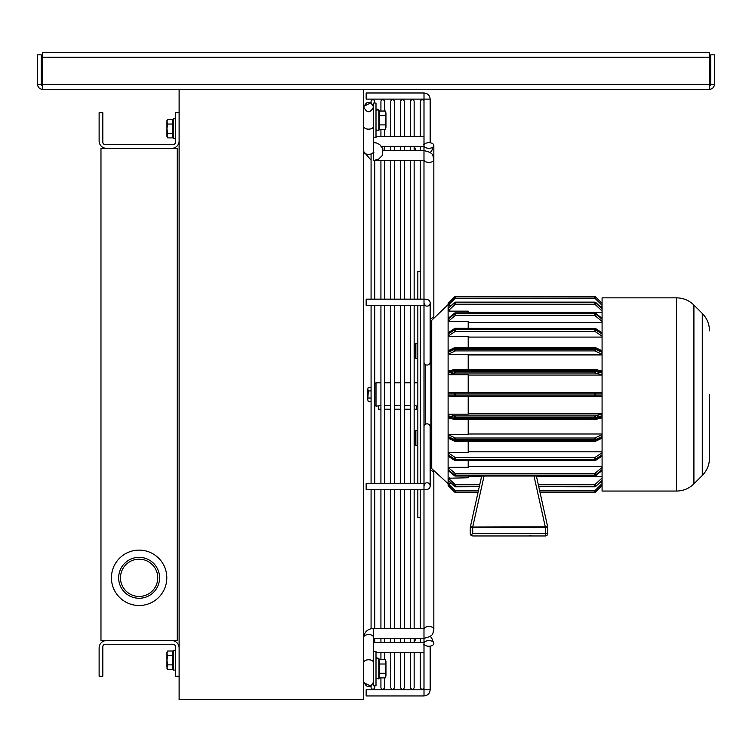 <?xml version="1.0" encoding="UTF-8"?>
<svg xmlns="http://www.w3.org/2000/svg" width="752" height="752" viewBox="0 0 752 752"><rect width="100%" height="100%" fill="white"/><g stroke="black" fill="none" stroke-linecap="round" stroke-linejoin="round"><path stroke-width="1.13" d="M139.12 596.449A18.64 18.64 0 0 1 122.98 568.493A18.64 18.64 0 0 1 155.26 568.493A18.64 18.64 0 0 1 139.12 596.449M139.12 598.263A20.454 20.454 0 0 0 156.839 567.581A20.454 20.454 0 0 0 121.401 567.581A20.454 20.454 0 0 0 139.12 598.263M139.12 550.126A27.683 27.683 0 0 0 115.141 591.655A27.683 27.683 0 0 0 163.099 591.655A27.683 27.683 0 0 0 139.12 550.126M100.975 148.351L100.975 640.563L177.265 640.563L177.265 148.351L100.975 148.351M470.978 527.65L470.273 527.359L470.263 533.506L470.263 527.631L472.717 527.678L470.273 527.359L478.056 492.269L455.317 492.109L478.093 492.109L455.317 492.269A1.231 1.222 180 0 1 454.443 491.902L448.474 485.971A1.231 1.222 180 0 1 448.107 485.106L448.107 483.705L431.733 468.628L431.733 320.286L448.107 304.626L448.107 334.433M470.263 533.506L470.978 535.245L472.717 533.506L472.707 527.039L470.32 527.096L481.665 476.044M471.419 526.851L470.273 527.359M455.317 486.723A1.231 1.147 180 0 1 454.443 486.384L454.471 486.469A1.231 1.231 0 0 0 455.317 486.807L479.287 486.723L455.317 486.29L479.391 486.29M448.107 478.667L448.107 483.705M448.107 416.552L448.107 478.234L468.195 477.774L468.195 476.044M448.559 350.667A1.231 1.09 -0 0 0 448.107 351.513L448.107 416.89A1.231 1.194 180 0 0 448.822 417.971M468.195 347.509L468.195 336.285L449.339 336.285L449.339 335.336A1.231 0.649 -123.5 0 1 448.474 333.841A1.231 0.818 180 0 0 448.107 334.414L448.107 352.171M448.107 320.183L449.339 321.593L449.339 320.418L455.317 315.502L594.87 315.502L602.079 321.433M425.218 424.448L425.218 364.466M478.394 490.736L455.317 490.736L449.339 484.814L448.107 484.955L448.107 483.555L451.181 483.395M454.443 491.911A1.231 1.231 0 0 0 455.317 492.269L455.317 492.269A1.231 1.231 0 0 1 454.443 491.911L448.474 485.98L454.443 491.752A1.231 1.222 -0 0 0 455.317 492.109L455.317 490.736L454.443 491.752L448.474 485.82A1.231 1.222 -0 0 1 448.107 484.955L448.107 485.106A1.231 1.231 0 0 0 448.474 485.98L449.339 483.395M468.195 476.646L481.524 476.646M448.107 478.234L448.107 479.983A1.231 1.231 0 0 0 448.502 480.885L448.474 480.801A1.231 1.147 180 0 1 448.107 479.983M595.283 475.772A1.231 0.498 -129.5 0 0 595.65 475.762A1.231 0.498 -129.5 0 0 595.744 475.527A1.231 1.015 180 0 1 594.87 475.828L455.317 475.828A1.231 1.015 180 0 1 454.443 475.527L448.474 470.611L448.474 469.915A1.231 0.498 -50.5 0 1 449.339 468.496L449.339 467.321L448.107 468.035L448.107 469.897A1.231 1.231 0 0 0 448.559 470.846A1.231 0.498 -50.5 0 1 448.474 470.611A1.231 1.015 180 0 1 448.107 469.897M468.195 466.325L602.079 466.325M449.339 467.321L468.195 467.321L468.195 460.609M448.107 455.421A1.231 1.231 0 0 0 448.662 456.445A1.231 0.649 -56.5 0 1 448.474 456.003A1.231 0.818 180 0 1 448.107 455.421L448.107 454.49L448.107 455.421A1.231 0.921 180 0 0 448.474 456.079M594.87 460.309A1.231 0.649 -123.5 0 0 595.556 460.412A1.231 0.649 -123.5 0 0 595.744 459.961A1.231 0.818 180 0 1 594.87 460.196L455.317 460.196L455.317 459.275L594.87 459.275A1.231 0.818 -0 0 0 595.744 459.04A1.231 0.649 -123.5 0 0 594.87 457.545L455.317 457.545A1.231 0.649 123.5 0 0 454.443 459.04L454.443 459.961A1.231 0.649 123.5 0 0 454.631 460.412A1.231 0.649 123.5 0 0 455.317 460.309L455.317 460.196A1.231 0.818 180 0 1 454.443 459.961L448.474 456.003L448.474 455.082L454.443 459.04A1.231 0.818 -0 0 0 455.317 459.275L455.317 457.545L449.339 453.578L449.339 452.629L448.107 453.569L448.107 454.499A1.231 0.818 -0 0 0 448.474 455.082A1.231 0.649 -56.5 0 1 449.339 453.578A1.231 0.921 180 0 0 448.107 454.499M468.195 451.83L602.079 451.83M449.339 452.629L468.195 452.629L468.195 441.415M449.339 438.491A1.231 0.771 -65.1 0 1 448.474 437.805L448.474 436.715A1.231 0.771 -65.1 0 1 449.339 435.229L449.339 434.562L448.107 435.662L448.107 437.401A1.231 1.09 180 0 0 448.559 438.247M468.195 433.998L602.079 433.998M449.339 434.562L468.195 434.562L468.195 419.55M449.339 418.084A1.231 0.846 -76.5 0 1 448.474 417.097L448.474 415.903L455.317 417.416L455.317 415.931L449.339 414.155L448.107 415.358L448.474 415.903A1.231 0.846 -76.5 0 1 449.339 414.502A1.231 1.194 180 0 0 448.107 415.696M468.195 413.873L602.079 413.873M449.339 414.155L468.195 414.155L468.195 396.304M449.339 396.304A1.231 0.874 -90 0 1 448.474 395.073L448.107 395.073A1.231 1.231 0 0 0 449.339 396.304L602.079 396.304M449.339 392.61A1.231 1.231 0 0 0 448.107 393.841L448.474 393.841A1.231 0.874 -90 0 1 449.339 392.61L455.317 392.61L449.339 392.61M602.079 392.61L455.317 392.61A1.231 0.874 90 0 0 454.443 393.841L455.317 393.841L455.317 392.61M448.822 370.943A1.231 1.194 -0 0 0 448.107 372.024L448.107 373.218A1.231 1.194 -0 0 0 449.339 374.411L455.317 372.983L594.87 372.983L602.079 374.712M468.195 392.61L468.195 374.759L449.339 374.759L448.107 373.556M602.079 375.051L468.195 375.051M468.195 369.364L468.195 354.352L449.339 354.352L448.107 353.261M602.079 354.916L468.195 354.916M449.339 336.285L448.107 335.354M602.079 337.084L468.195 337.084M454.904 313.152A1.231 0.498 50.5 0 0 454.528 313.152L448.559 318.068A1.231 1.231 0 0 0 448.107 319.017L448.107 319.722L448.107 319.017A1.231 1.015 0 0 1 448.474 318.303A1.231 0.498 -129.5 0 1 448.559 318.068A1.231 0.498 -129.5 0 1 448.803 318.03M468.195 328.304L468.195 321.593L449.339 321.593M602.079 322.589L468.195 322.589M448.107 310.247L448.107 308.931L448.107 310.689L449.339 311.14L468.195 311.14L468.195 312.87M602.079 312.268L468.195 312.268M451.181 305.528L449.339 305.528L448.474 302.934A1.231 1.231 0 0 0 448.107 303.808L448.107 305.359L449.339 305.528L448.107 305.359M448.107 305.209L448.107 304.626M602.079 306.731L600.293 306.731M539.955 492.109L594.87 492.109L539.983 492.259L547.729 527.096L536.383 476.044L536.514 476.646L602.079 476.646M538.752 486.723L594.87 486.807L538.752 486.723L538.3 484.702L594.87 484.702L594.87 486.807A1.231 1.231 0 0 0 595.716 486.469L595.744 486.384A1.231 1.147 180 0 1 594.87 486.723M600.293 482.192L602.079 482.192M676.518 297.858L602.079 297.858L602.079 491.056L676.518 491.056C683.277 490.953 689.076 488.556 693.917 483.846L693.917 305.068C689.076 300.358 683.277 297.961 676.518 297.858L676.518 491.056M472.717 527.678L545.322 527.678L545.332 527.049L546.986 526.851L547.785 527.631L547.061 527.65L547.766 527.359L546.986 526.851L472.707 527.049L484.044 476.044M472.717 533.506L545.322 533.506L545.322 535.969L538.827 535.969L545.322 535.969A2.463 2.463 0 0 0 547.785 533.506L545.322 533.506L545.322 527.678L547.766 527.359L545.332 527.359M547.785 533.506L547.785 527.631M479.052 535.969L472.717 535.969L478.037 535.969L472.717 535.969L470.978 535.245M530.912 535.245L529.164 535.969L536.073 535.969L482.135 535.969M483.151 535.969L540.002 535.969M481.825 535.969L479.362 535.969M709.474 394.462L709.474 458.1L709.474 394.462M417.839 483.592L417.839 305.321M417.839 299.164L417.839 271.406L420.302 271.406M420.302 517.517L417.839 517.517L417.839 489.749M417.839 343.57L415.865 343.57L415.865 358.337L417.839 358.337M417.839 430.586L415.865 430.586L415.865 445.344L417.839 445.344M415.254 443.426L415.865 443.426M414.145 430.858L415.254 430.858L415.254 445.071L414.145 445.071M415.254 441.518L414.145 441.518M415.254 434.412L414.145 434.412M376 382.768L374.769 383.999L374.769 404.914L376 406.146L376 382.768L380.926 382.768M384.61 405.554L390.767 405.554M394.462 405.554L400.609 405.554M404.303 405.554L410.451 405.554M414.145 405.619L417.839 406.146M376 406.146L380.926 405.619M368.301 390.908L367.756 399.782L367.756 389.132L368.301 390.908L371.074 390.908M371.074 398.015L368.301 398.015M368.301 401.559L367.756 399.782L368.301 401.559L371.074 401.559M371.074 387.355L368.301 387.355L367.756 389.132L368.301 387.355M414.145 409.229L416.608 409.229L416.608 406.146M384.61 409.229L390.767 409.229M394.462 409.229L400.609 409.229M404.303 409.229L410.451 409.229M378.463 406.146L378.463 409.229L380.926 409.229M415.254 356.42L415.865 356.42M414.145 343.843L415.254 343.843L415.254 358.055L414.145 358.055M415.254 347.396L414.145 347.396M415.254 354.502L414.145 354.502M373.537 137.513L376 137.513L376 103.052L373.537 103.052L373.537 137.212M381.593 146.367L423.987 146.367L423.987 100.975L422.145 99.123L420.302 100.975L420.302 136.526L414.145 136.526L414.145 100.975L412.303 99.123L410.451 100.975L410.451 136.526L404.303 136.526L404.303 100.975L402.461 99.123L400.609 100.975L400.609 136.526L394.462 136.526L394.462 100.975L392.61 99.123L390.767 100.975L390.767 136.526L384.61 136.526L384.61 129.513M423.987 145.484A4.926 2.82 0 0 0 428.913 148.304A4.926 2.82 0 0 0 433.838 145.484A4.926 2.82 0 0 0 428.913 142.654A4.926 2.82 0 0 0 423.987 145.484L423.987 160.486L373.537 160.486L378.369 159.339L382.43 155.382L382.918 148.793L379.685 144.525L376.404 142.965L373.537 142.579M373.265 152.459A4.926 2.82 180 0 1 367.794 154.32A4.926 2.82 180 0 1 363.695 151.528L371.074 160.204M373.537 152.421L373.537 160.486M430.069 152.534L431.573 151.208L433.838 145.484L433.838 315.84A4.926 2.82 180 0 1 430.153 318.566M423.987 321.856L424.006 316.037A4.926 2.82 180 0 1 423.987 315.84M385.419 111.042L385.964 113.082L385.964 127.483L385.419 129.513L385.419 111.042L379.271 111.042L379.271 129.513L378.811 130.5L376 129.88M379.271 129.513L385.419 129.513M379.271 124.898L385.419 124.898M379.271 115.667L385.419 115.667M373.537 651.411L376 651.411L376 685.862L373.537 685.862L373.537 651.702M379.271 664.016L385.419 664.016L385.419 659.401L379.271 659.401L379.271 677.872L378.811 678.859L376 678.229M385.419 664.016L385.419 673.256L385.419 659.401L385.964 661.44L385.964 675.832L385.419 677.872L385.419 673.256L385.419 677.872L379.271 677.872M379.271 673.256L385.419 673.256M423.987 159.593L423.987 299.164C428.189 299.108 430.238 300.452 430.153 303.197L430.153 362.135A3.074 2.923 180 0 1 427.08 365.058A3.074 2.923 180 0 1 424.006 362.135L424.006 299.164L366.158 299.164L366.158 305.321L425.294 305.472L424.006 303.197M424.006 92.975C427.738 93.342 429.787 95.391 430.153 99.123L424.006 99.123L424.006 92.975L366.158 92.975L366.158 99.123L424.006 99.123L424.006 144.591M430.153 485.717L430.153 426.779A3.074 2.923 -0 0 0 427.08 423.855A3.074 2.923 -0 0 0 424.006 426.779L424.006 483.592L366.158 483.592L366.158 489.749L424.006 489.749C428.189 489.806 430.238 488.471 430.153 485.717A3.074 2.923 -0 0 0 425.077 483.498M366.158 689.791L366.158 695.938L424.006 695.938C427.738 695.572 429.787 693.523 430.153 689.791L366.158 689.791M424.006 644.323L424.006 695.938M709.474 85.587A1.231 1.231 0 0 0 710.706 84.365L714.4 84.365A4.926 4.926 0 0 1 709.474 89.281L42.526 89.281A4.926 4.926 0 0 1 37.6 84.365L41.294 84.365A1.231 1.231 0 0 0 42.526 85.587M42.526 89.281L42.526 84.365L709.474 84.365L709.474 52.367L42.526 52.367L42.526 84.365M709.474 89.281L709.474 84.365M41.294 84.365L41.294 54.83L37.6 54.83L37.6 84.365M710.706 84.365L710.706 54.83L714.4 54.83L714.4 84.365M179.117 89.281L179.117 699.633L363.695 699.633L363.695 89.281M179.117 140.962A7.379 7.379 0 0 1 171.729 148.351M106.511 148.351A7.379 7.379 0 0 1 99.123 140.962L99.123 112.659L102.817 112.659L102.817 142.194A2.463 2.463 0 0 0 105.28 144.657L172.96 144.657A2.463 2.463 0 0 0 175.423 142.194L175.423 112.659L179.117 112.659M175.423 118.816L173.449 118.816L173.449 138.509L175.423 138.509M172.716 135.821L173.449 135.821M172.716 124.042L167.649 124.042L166.935 128.658L166.935 120.658L167.649 119.427L172.716 119.427L172.716 137.898L167.649 137.898L166.935 135.586L166.935 128.658L167.649 133.283L166.935 136.657L167.649 137.898M172.716 133.283L167.649 133.283M167.649 119.427L166.935 121.73L167.649 124.042M171.729 640.563A7.379 7.379 0 0 1 179.117 647.951M179.117 676.255L175.423 676.255L175.423 646.72A2.463 2.463 0 0 0 172.96 644.257L105.28 644.257A2.463 2.463 0 0 0 102.817 646.72L102.817 676.255L99.123 676.255L99.123 647.951A7.379 7.379 0 0 1 106.511 640.563M175.423 650.414L173.449 650.414L173.449 670.098L175.423 670.098M172.716 667.409L173.449 667.409M172.716 655.641L167.649 655.641L166.935 660.256L166.935 652.257L167.649 651.016L172.716 651.016L172.716 669.496L167.649 669.496L166.935 667.184L166.935 660.256L167.649 664.871L166.935 668.255L167.649 669.496M172.716 664.871L167.649 664.871M167.649 651.016L166.935 653.328L167.649 655.641M363.695 693.485L363.705 682.299M373.537 642.546L423.987 642.546L423.987 652.388L376 652.388M423.987 643.439A4.926 2.82 -0 0 1 428.913 640.61A4.926 2.82 -0 0 1 433.838 643.439A4.926 2.82 -0 0 1 428.913 646.259A4.926 2.82 -0 0 1 423.987 643.439L423.987 305.321M373.537 638.279L423.987 638.279C435.06 635.863 432.344 632.968 433.838 629.321L433.838 473.083A4.926 2.82 180 0 0 430.153 470.348M363.695 662.587A4.926 2.82 180 0 1 368.621 659.758A4.926 2.82 180 0 1 373.537 662.587L373.537 637.386A4.926 2.82 180 0 0 368.621 634.566A4.926 2.82 180 0 0 363.695 637.386C364.391 631.83 367.672 628.841 373.537 628.428L424.372 628.352L423.987 629.321M430.153 320.625L430.877 320.625L430.877 468.289L431.733 468.628M479.738 484.702L455.317 484.702L449.339 479.118L449.339 477.774M455.317 486.29L455.317 484.702L454.443 485.952A1.231 1.147 -0 0 0 455.317 486.29M448.587 480.913L454.575 486.497M448.474 480.801L449.339 479.118L448.107 479.55A1.231 1.147 -0 0 0 448.474 480.368L454.443 485.952L448.474 480.801M448.803 470.884A1.231 0.498 -50.5 0 1 448.559 470.846L454.528 475.762A1.231 0.498 129.5 0 0 454.904 475.772M455.317 475.828L455.317 475.123L594.87 475.123A1.231 1.015 -0 0 0 595.744 474.832A1.231 0.498 -129.5 0 0 594.87 473.412L455.317 473.412L449.339 468.496A1.231 0.696 180 0 0 448.107 469.201A1.231 1.015 -0 0 0 448.474 469.915L454.443 474.832A1.231 1.015 -0 0 0 455.317 475.123L455.317 473.412A1.231 0.498 129.5 0 0 454.443 474.832L454.443 475.527A1.231 0.498 129.5 0 0 454.528 475.762A1.231 1.231 0 0 0 455.317 476.044L594.87 476.044A1.231 1.231 0 0 0 595.65 475.762L602.079 470.479M602.079 467.49L594.87 473.412L594.87 475.828M602.079 470.32L595.744 475.527L595.744 474.832L602.079 469.615M602.079 452.76L594.87 457.545L594.87 460.609A1.231 1.231 0 0 0 595.556 460.412L602.079 456.079M602.079 455.759L595.744 459.961L595.744 459.04L602.079 454.838M602.079 434.656L594.87 438.002L594.87 440.757L455.317 440.757L455.317 439.666L594.87 439.666A1.231 0.573 -0 0 0 595.744 439.497A1.231 0.771 -114.9 0 0 594.87 438.002L455.317 438.002A1.231 0.771 114.9 0 0 454.443 439.497A1.231 0.573 -0 0 0 455.317 439.666L455.317 438.002L449.339 435.229A1.231 1.09 180 0 0 448.107 436.31A1.231 0.573 -0 0 0 448.474 436.715L454.443 439.497L454.443 440.587L448.474 437.805A1.231 0.573 180 0 1 448.107 437.401A1.231 1.231 0 0 0 448.822 438.519L454.791 441.292A1.231 0.771 114.9 0 0 455.317 441.274L455.317 440.757A1.231 0.573 180 0 1 454.443 440.587A1.231 0.771 114.9 0 0 454.791 441.292A1.231 1.231 0 0 0 455.317 441.415L594.87 441.274A1.231 0.771 -114.9 0 0 595.744 440.587A1.231 0.573 180 0 1 594.87 440.757L594.87 441.415A1.231 1.231 0 0 0 595.387 441.292L602.079 438.19M602.079 437.645L595.744 440.587L595.744 439.497L602.079 436.555M455.317 419.513L455.317 418.61L454.443 418.526A1.231 0.846 103.5 0 0 455.317 419.513L594.87 419.513A1.231 0.846 -103.5 0 0 595.744 418.526L594.87 418.61L594.87 419.513M602.079 414.211L594.87 415.931L594.87 418.61L455.317 418.61L455.317 417.416L595.744 417.332A1.231 0.846 -103.5 0 0 594.87 415.931L455.317 415.931A1.231 0.846 103.5 0 0 454.443 417.332L454.443 418.526L448.107 416.89A1.231 1.231 0 0 0 449.057 418.084L455.026 419.513A1.231 1.231 0 0 0 455.317 419.55L594.87 419.55A1.231 1.231 0 0 0 595.161 419.513L602.079 417.858M602.079 417.012L595.744 418.526L595.744 417.332L602.079 415.818M448.474 395.073L448.474 393.841L454.443 393.841L454.443 395.073A1.231 0.874 90 0 0 455.317 396.304L455.317 395.073L448.474 395.073M455.317 395.073L455.317 393.841L595.744 393.841A1.231 0.874 -90 0 0 594.87 392.61L594.87 396.304A1.231 0.874 -90 0 0 595.744 395.073L455.317 395.073M602.079 395.073L595.744 395.073L595.744 393.841L602.079 393.841M449.339 374.759L449.339 374.411A1.231 0.846 -103.5 0 1 448.474 373.011L448.107 373.218M602.079 371.056L595.161 369.401A1.231 1.231 0 0 0 594.87 369.364L594.87 372.983A1.231 0.846 -76.5 0 0 595.744 371.582L455.317 371.497L455.317 370.304L595.744 370.388A1.231 0.846 -76.5 0 0 594.87 369.401L455.317 369.364A1.231 1.231 0 0 0 455.026 369.401A1.231 0.846 76.5 0 0 454.443 370.388L455.317 370.304L455.317 369.401A1.231 0.846 76.5 0 0 455.026 369.401L449.057 370.83A1.231 1.231 0 0 0 448.107 372.024L454.443 370.388L454.443 371.582A1.231 0.846 76.5 0 0 455.317 372.983L455.317 371.497L448.474 373.011L448.474 371.817A1.231 0.846 -103.5 0 1 449.339 370.83M594.87 369.401L455.317 369.401M602.079 373.095L595.744 371.582L595.744 370.388L602.079 371.902M449.339 354.352L449.339 353.694L455.317 350.911L594.87 350.911L602.079 354.267M448.107 352.603A1.231 1.09 -0 0 0 449.339 353.694A1.231 0.771 -114.9 0 1 448.474 352.199A1.231 0.573 180 0 0 448.107 352.603M448.474 352.199L448.474 351.109A1.231 0.771 -114.9 0 1 448.822 350.394A1.231 1.231 0 0 0 448.107 351.513A1.231 0.573 -0 0 1 448.474 351.109L454.443 348.336A1.231 0.573 -0 0 1 455.317 348.167L455.317 347.65A1.231 0.771 65.1 0 0 454.443 348.336L454.443 349.417A1.231 0.771 65.1 0 0 455.317 350.911L455.317 349.257A1.231 0.573 180 0 0 454.443 349.417L448.474 352.199M455.317 349.257L455.317 348.167L594.87 348.167A1.231 0.573 -0 0 1 595.744 348.336A1.231 0.771 -65.1 0 0 594.87 347.65L594.87 350.911A1.231 0.771 -65.1 0 0 595.744 349.417A1.231 0.573 180 0 0 594.87 349.257L455.317 349.257M602.079 352.368L595.744 349.417L595.744 348.336L602.079 351.278M448.107 334.414A1.231 0.921 -0 0 0 449.339 335.336L455.317 331.378L594.87 331.378L602.079 336.153M448.474 333.841L448.474 332.92A1.231 0.649 -123.5 0 1 448.662 332.469A1.231 1.231 0 0 0 448.107 333.493A1.231 0.818 -0 0 1 448.474 332.92L454.443 328.953A1.231 0.818 -0 0 1 455.317 328.718L455.317 328.304A1.231 1.231 0 0 0 454.631 328.511A1.231 0.649 56.5 0 0 454.443 328.953L454.443 329.874A1.231 0.649 56.5 0 0 455.317 331.378L455.317 329.639A1.231 0.818 180 0 0 454.443 329.874L448.474 333.841M448.474 332.845A1.231 0.921 -0 0 0 448.107 333.493M455.317 328.615A1.231 0.649 56.5 0 0 454.631 328.511L448.662 332.469M455.317 329.639L455.317 328.718L594.87 328.718A1.231 0.818 -0 0 1 595.744 328.953A1.231 0.649 -56.5 0 0 595.556 328.511A1.231 1.231 0 0 0 594.87 328.304L594.87 331.378A1.231 0.649 -56.5 0 0 595.744 329.874A1.231 0.818 180 0 0 594.87 329.639L455.317 329.639M594.87 328.615L455.317 328.304M602.079 334.076L595.744 329.874L595.744 328.953L602.079 333.155M448.107 319.722A1.231 0.696 -0 0 0 449.339 320.418A1.231 0.498 -129.5 0 1 448.474 318.998A1.231 1.015 180 0 0 448.107 319.722M602.079 318.434L595.65 313.152A1.231 1.231 0 0 0 594.87 312.87L455.317 312.87A1.231 1.231 0 0 0 454.528 313.152A1.231 0.498 50.5 0 0 454.443 313.387L454.443 314.082A1.231 0.498 50.5 0 0 455.317 315.502L455.317 313.791A1.231 1.015 180 0 0 454.443 314.082L448.474 318.998L448.474 318.303L454.443 313.387A1.231 1.015 0 0 1 455.317 313.095L594.87 313.095A1.231 1.015 0 0 1 595.744 313.387A1.231 0.498 -50.5 0 0 595.65 313.152A1.231 0.498 -50.5 0 0 595.283 313.152M594.87 313.095L594.87 315.502A1.231 0.498 -50.5 0 0 595.744 314.082A1.231 1.015 180 0 0 594.87 313.791L455.317 313.791L455.317 313.095M602.079 319.299L595.744 314.082L595.744 313.387L602.079 318.604M449.339 311.14L449.339 309.805L455.317 304.212L594.87 304.212L602.079 310.952M448.107 309.363L449.339 309.805L448.474 308.555A1.231 1.147 180 0 0 448.107 309.363M454.575 302.426L448.502 308.029A1.231 1.231 0 0 0 448.107 308.931A1.231 1.147 0 0 1 448.474 308.113L454.443 302.53L455.317 304.212L455.317 302.633A1.231 1.147 180 0 0 454.443 302.971L448.587 308.01M602.079 308.395L595.716 302.445A1.231 1.231 0 0 0 594.87 302.116L455.317 302.116A1.231 1.231 0 0 0 454.471 302.445L454.443 302.53A1.231 1.147 0 0 1 455.317 302.191L594.87 302.191A1.231 1.147 0 0 1 595.744 302.53L595.612 302.426M594.87 302.191L594.87 304.212L595.744 302.971A1.231 1.147 180 0 0 594.87 302.633L455.317 302.191M602.079 308.893L595.744 302.971L602.079 308.452M448.107 303.808A1.231 1.222 0 0 1 448.474 302.943L454.443 297.012L455.317 298.177L455.317 296.805A1.231 1.222 180 0 0 454.443 297.162L448.474 303.094A1.231 1.222 180 0 0 448.107 303.958L449.339 304.109L455.317 298.177L594.87 298.177L602.079 305.331M448.474 302.934L454.443 297.012A1.231 1.222 0 0 1 455.317 296.655L594.87 296.655A1.231 1.222 0 0 1 595.744 297.012L595.734 297.002A1.231 1.231 0 0 0 594.87 296.645L594.87 298.177L595.744 297.162A1.231 1.222 180 0 0 594.87 296.805L455.317 296.655A1.231 1.231 0 0 0 454.443 297.002L448.474 302.934M602.079 303.451L595.744 297.012A1.231 1.231 0 0 0 594.87 296.645L455.317 296.645A1.231 1.231 0 0 0 454.443 297.002M594.87 492.259L539.983 492.269L594.87 492.269A1.231 1.231 0 0 0 595.734 491.911A1.231 1.222 180 0 1 594.87 492.259A1.231 1.231 0 0 0 595.734 491.911L594.87 490.736L594.87 492.109A1.231 1.222 -0 0 0 595.744 491.752L602.079 485.463M602.079 483.592L594.87 490.736L539.645 490.736M602.079 485.613L595.744 491.902L602.079 485.623M538.658 486.29L594.87 486.29A1.231 1.147 -0 0 0 595.744 485.952L594.87 484.702L602.079 477.962M595.612 486.497L602.079 480.519M602.079 480.462L595.744 486.384L602.079 480.03M471.062 526.851L472.717 527.359M547.766 527.359L546.986 526.851M534.005 476.044L545.332 527.049M693.917 305.068L702.274 313.415L702.274 475.499L693.917 483.846M373.537 150.644L373.537 126.327A4.926 2.82 180 0 1 368.621 129.156A4.926 2.82 180 0 1 363.695 126.327M383.332 150.644L423.987 150.644C435.06 153.051 432.344 155.955 433.838 159.593A4.926 2.82 180 0 1 429.73 162.376A4.926 2.82 180 0 1 424.26 160.524M378.811 130.5L378.811 110.055L376.179 109.98M378.811 678.859L378.811 658.414L376 658.987M430.153 303.197A3.074 2.923 180 0 1 425.077 305.415M424.006 483.592L425.294 483.442L424.006 485.717A3.074 2.923 -0 0 1 424.025 485.407M709.474 57.293L42.526 57.293M373.537 637.386L373.537 628.428M433.838 629.321A4.926 2.82 180 0 0 429.73 626.538A4.926 2.82 180 0 0 424.26 628.39M430.877 320.625L431.733 320.286M430.153 468.289L430.877 468.289M448.107 485.106A1.231 1.231 0 0 0 448.474 485.98M455.317 492.269L478.056 492.269M448.662 456.445L454.631 460.412A1.231 1.231 0 0 0 455.317 460.609L594.87 460.609M602.079 350.723L595.387 347.621A1.231 1.231 0 0 0 594.87 347.509L455.317 347.509A1.231 1.231 0 0 0 454.791 347.621L448.822 350.394M602.079 332.835L595.556 328.511M455.317 296.645L594.87 296.645M595.734 297.002L602.079 303.3M702.274 313.415C706.974 318.265 709.38 324.065 709.474 330.824M702.274 475.499C706.974 470.649 709.38 464.849 709.474 458.1M415.254 432.503L415.865 432.503M384.61 382.768L390.767 382.768M394.462 382.768L400.609 382.768M404.303 382.768L410.451 382.768M414.145 382.768L417.839 382.768M415.254 345.488L415.865 345.488M376 110.638L376 110.685C377.119 108.843 378.059 108.636 378.811 110.055L379.271 111.042M373.537 106.972C370.257 100.618 366.976 100.618 363.695 106.972C366.976 113.317 370.257 113.317 373.537 106.972M380.926 129.513L380.926 136.526L376 136.526L423.987 136.526M414.192 146.367L415.931 150.644M424.372 144.506L423.611 144.506L424.372 144.506M373.537 151.528L373.161 152.496L373.913 152.496L373.537 151.528M379.271 659.401L378.811 658.414L376.639 657.821M384.61 111.042L384.61 100.975L382.768 99.123L380.926 100.975L380.926 111.042M380.926 677.872L380.926 687.939L382.768 689.791L384.61 687.939L384.61 677.872M380.926 160.486L380.926 299.164M380.926 305.321L380.926 483.592M380.926 489.749L380.926 628.428M380.926 638.279L380.926 642.546M380.926 652.388L380.926 659.401M384.61 659.401L384.61 652.388M384.61 642.546L384.61 638.279M384.61 628.428L384.61 489.749M384.61 483.592L384.61 305.321M384.61 299.164L384.61 160.486M384.61 150.644L384.61 146.367M420.302 652.388L420.302 687.939L422.145 689.791L423.987 687.939L423.987 652.388M420.302 146.367L420.302 150.644M420.302 160.486L420.302 299.164M420.302 305.321L420.302 483.592M420.302 489.749L420.302 628.428M420.302 638.279L420.302 642.546M374.769 103.052L374.769 100.975L372.926 99.123L371.074 100.975L371.074 102.704L363.733 106.333M363.761 682.778L371.074 686.209L371.074 687.939L372.926 689.791L374.769 687.939L374.769 685.862M371.074 153.972L371.074 299.164M371.074 305.321L371.074 483.592M371.074 489.749L371.074 628.71M374.769 642.546L374.769 638.279M374.769 628.428L374.769 489.749M374.769 483.592L374.769 305.321M374.769 299.164L374.769 160.486M390.767 652.388L390.767 687.939L392.61 689.791L394.462 687.939L394.462 652.388M390.767 146.367L390.767 150.644M390.767 160.486L390.767 299.164M390.767 305.321L390.767 483.592M390.767 489.749L390.767 628.428M390.767 638.279L390.767 642.546M394.462 642.546L394.462 638.279M394.462 628.428L394.462 489.749M394.462 483.592L394.462 305.321M394.462 299.164L394.462 160.486M394.462 150.644L394.462 146.367M410.451 652.388L410.451 687.939L412.303 689.791L414.145 687.939L414.145 652.388M410.451 146.367L410.451 150.644M410.451 160.486L410.451 299.164M410.451 305.321L410.451 483.592M410.451 489.749L410.451 628.428M410.451 638.279L410.451 642.546M414.145 642.546L414.145 638.279M414.145 628.428L414.145 489.749M414.145 483.592L414.145 305.321M414.145 299.164L414.145 160.486M414.145 150.644L414.145 146.367M400.609 652.388L400.609 687.939L402.461 689.791L404.303 687.939L404.303 652.388M400.609 146.367L400.609 150.644M400.609 160.486L400.609 299.164M400.609 305.321L400.609 483.592M400.609 489.749L400.609 628.428M400.609 638.279L400.609 642.546M404.303 642.546L404.303 638.279M404.303 628.428L404.303 489.749M404.303 483.592L404.303 305.321M404.303 299.164L404.303 160.486M404.303 150.644L404.303 146.367M373.537 681.951L373.537 681.951C370.257 688.296 366.976 688.296 363.695 681.951L363.695 682.139M423.611 644.408L424.372 644.408L423.611 644.408M385.964 661.44L385.419 659.401M430.153 142.748L430.153 99.123M430.153 646.165L430.153 689.791M172.716 121.504L173.449 121.504M172.716 653.103L173.449 653.103M414.192 642.546L415.931 638.279M430.069 636.38L431.573 637.705L433.838 643.439"/></g></svg>
